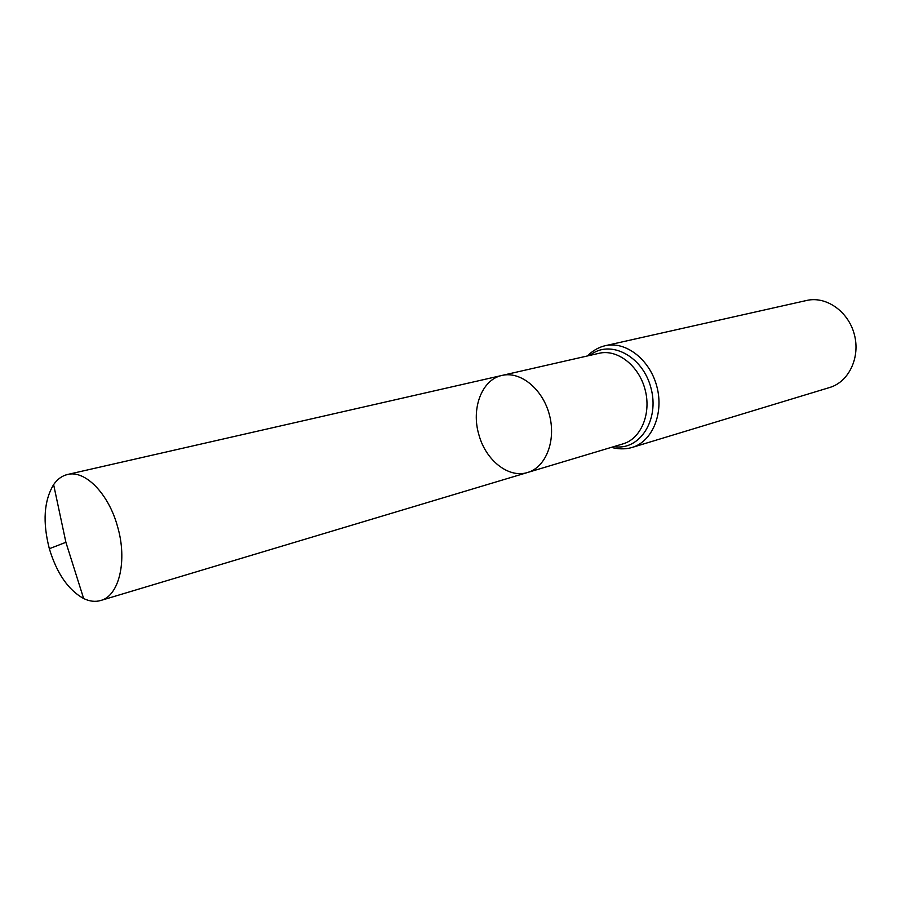 <?xml version="1.0" encoding="UTF-8"?>
<svg xmlns="http://www.w3.org/2000/svg" width="901" height="901" viewBox="0 0 901 901"><rect width="100%" height="100%" fill="white"/><g stroke="black" fill="none" stroke-linecap="round" stroke-linejoin="round"><path stroke-width="1.35" d="M478.96 435.003C485.876 460.512 508.795 478.611 527.626 472.473C545.927 467.27 556.334 440.6 549.407 414.832C542.729 389.007 520.53 370.93 502.037 375.424C481.787 379.501 470.896 408.682 478.96 435.003M605.202 345.714C625.688 340.837 649.869 359.499 656.852 386.506C664.093 413.458 652.256 441.614 632.029 447.47L829.686 387.498C848.843 381.911 860.534 357.415 854.339 334.451C848.404 311.419 826.161 295.866 806.733 300.45L605.202 345.714C595.178 347.977 587.835 355.264 587.497 355.94M502.037 375.424L599.142 353.282C617.365 348.878 638.877 365.536 645.093 389.615C651.547 413.615 641.05 438.719 623.03 443.866L527.626 472.473C545.927 467.27 556.334 440.6 549.407 414.832C542.729 389.007 520.53 370.93 502.037 375.424L67.474 474.5C62.011 475.807 57.394 479.186 53.621 484.625C43.935 500.742 42.505 522.107 49.341 548.72C56.819 573.385 68.262 589.986 83.647 598.534C89.616 601.406 95.292 602.059 100.698 600.505C119.123 595.921 127.615 560.659 117.535 526.511C108.604 493.624 84.998 469.714 67.474 474.5M49.341 548.72L65.897 542.301L83.647 598.534M614.032 446.569C639.383 451.131 659.769 420.091 650.984 388.061C642.83 355.861 609.797 338.9 589.997 355.366M632.029 447.47C622.186 450.432 612.207 447.718 611.576 447.301M527.626 472.473L100.698 600.505M65.897 542.301L53.621 484.625"/></g></svg>
